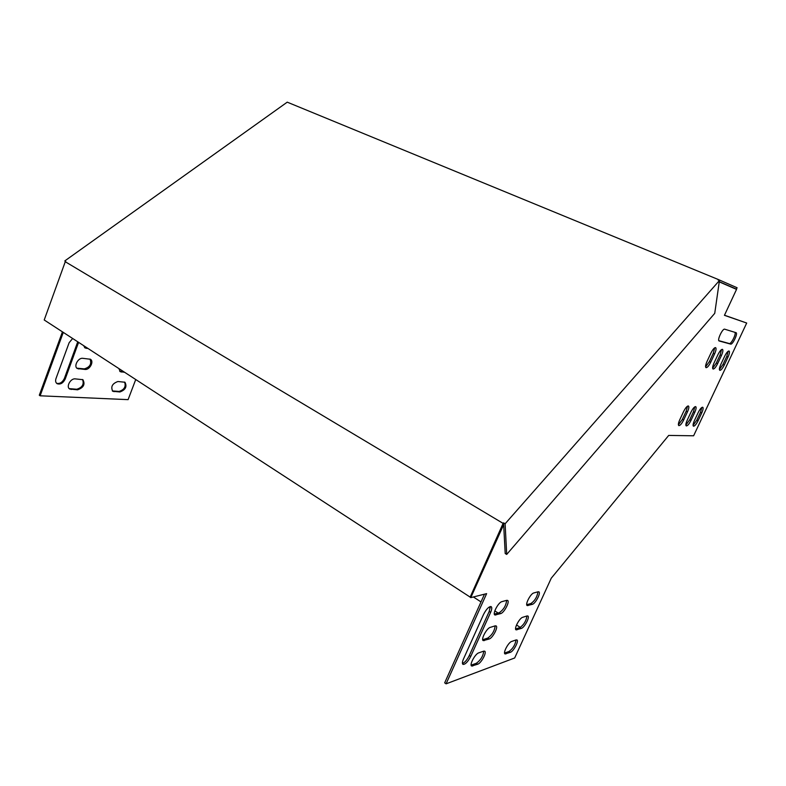 <?xml version="1.0" encoding="UTF-8"?>
<svg xmlns="http://www.w3.org/2000/svg" width="786" height="786" viewBox="0 0 786 786"><rect width="100%" height="100%" fill="white"/><g stroke="black" fill="none" stroke-linecap="round" stroke-linejoin="round"><path stroke-width="1.18" d="M87.246 347.982L84.593 347.579M90.036 359.084C91.834 363.928 89.918 367.2 84.289 368.889L76.881 368.172M123.775 371.749L119.777 371.326M82.559 379.52C84.259 384.285 82.324 387.527 76.743 389.247L69.217 388.638M77.735 341.792L64.364 378.479C62.399 382.428 59.805 384.02 56.592 383.273M124.601 382.075C126.133 386.614 124.306 389.738 119.099 391.428L112.31 390.917M62.438 331.839L39.3 395.22L40.125 395.8L128.098 399.642L135.732 379.53M45.254 320.659L46.236 321.297M83.591 345.604L85.094 347.952L88.091 348.532M85.114 369.449C89.781 370.059 94.32 361.265 90.38 359.251L82.736 358.318C78.05 357.64 73.403 366.512 77.372 368.555L85.114 369.449L84.289 368.889M118.873 368.555L120.248 371.69L124.601 372.279M77.568 389.807C83.571 387.695 85.35 384.325 82.903 379.697L75.142 378.872C70.485 378.302 65.837 386.977 69.708 389.031L77.568 389.807L76.743 389.247M72.646 338.481L69.129 342.725L56.012 378.479C55.246 380.856 55.6 382.585 57.083 383.676C60.345 384.767 63.047 383.224 65.199 379.049L78.58 342.342M119.914 391.968C125.534 389.876 127.214 386.633 124.954 382.242L117.9 381.515C112.231 383.578 110.521 386.83 112.781 391.29L119.914 391.968L119.099 391.428M63.283 332.39L40.125 395.8M520.293 627.425L516.52 624.978M498.127 613.031L494.816 610.879M490.287 607.942L489.039 607.136M481.012 601.919L473.398 596.977M503.669 524.655L470.785 597.635L486.622 593.636L446.084 683.84L514.673 657.98L551.261 578.201L668.699 435.424L693.616 435.788L746.7 323.036L724.437 315.324L736.551 289.366L719.249 281.889M538.076 591.789L538.813 591.819C541.21 592.644 535.502 603.687 532.328 604.346L527.229 605.584C524.783 604.748 530.619 593.518 533.802 592.949L538.076 591.789M527.013 615.959L527.809 615.978C530.157 616.804 524.498 627.641 521.315 628.417L516.078 629.861C513.69 629.026 519.477 618.012 522.67 617.315L527.013 615.959M470.716 656.448C467.886 661.851 465.312 664.494 462.983 664.396C462.08 663.698 462.247 661.891 463.494 658.963L483.577 614.377C486.347 609.062 488.872 606.478 491.142 606.605C492.115 607.352 491.938 609.268 490.621 612.363L470.716 656.448L469.321 655.495L489.197 611.439L490.277 606.537M707.017 361.472C705.514 364.91 705.189 366.983 706.034 367.681C707.302 367.701 708.854 365.893 710.701 362.238L714.602 353.897C716.125 350.418 716.449 348.326 715.594 347.609C714.346 347.589 712.794 349.397 710.957 353.042L707.017 361.472M714.052 362.945C712.578 366.325 712.244 368.359 713.049 369.037C714.278 369.047 715.791 367.268 717.598 363.692L721.45 355.498C722.943 352.089 723.277 350.035 722.462 349.338C721.243 349.318 719.74 351.096 717.932 354.673L714.052 362.945M720.841 364.37C719.377 367.691 719.043 369.685 719.819 370.344C721.008 370.353 722.481 368.595 724.26 365.087L728.042 357.041C729.516 353.69 729.86 351.676 729.074 350.998C727.895 350.988 726.421 352.737 724.653 356.255L720.841 364.37M679.733 419.822C678.328 423.045 678.013 424.98 678.819 425.629C680.126 425.648 681.737 423.782 683.643 420.029L687.485 411.835C688.909 408.582 689.224 406.627 688.408 405.959C687.111 405.94 685.51 407.806 683.604 411.55L679.733 419.822M698.047 420.795L701.77 412.896C703.156 409.752 703.48 407.855 702.733 407.227C701.515 407.227 699.992 409.025 698.165 412.63L694.411 420.598C693.036 423.723 692.721 425.59 693.458 426.209C694.686 426.199 696.219 424.401 698.047 420.795L696.789 420.176L693.065 425.373M736.001 332.675L724.721 329.196C722.609 328.204 716.822 340.466 719.151 340.977L730.626 344.101C732.64 344.966 738.211 333.185 736.03 332.684L736.001 332.675M690.982 420.422L694.755 412.375C696.16 409.172 696.475 407.256 695.698 406.608C694.441 406.598 692.879 408.425 691.012 412.1L687.21 420.215C685.814 423.389 685.5 425.295 686.266 425.924C687.544 425.933 689.106 424.096 690.982 420.422L689.695 419.793L685.854 425.098M516.038 639.951L516.893 639.942C519.182 640.767 513.582 651.398 510.379 652.311L505.025 653.942C502.696 653.117 508.414 642.309 511.627 641.474L516.038 639.951M483.636 651.172L484.648 651.172C487.143 652.115 481.258 663.197 477.721 664.209L471.669 666.037C469.124 665.084 475.147 653.824 478.703 652.881L483.636 651.172M495.092 625.872L496.035 625.892C498.599 626.835 492.665 638.134 489.138 639.018L483.233 640.619C480.619 639.666 486.701 628.171 490.238 627.385L495.092 625.872M506.656 600.357L507.53 600.396C510.163 601.349 504.16 612.874 500.653 613.611L494.895 614.996C492.203 614.043 498.344 602.312 501.871 601.663L506.656 600.357C506.046 605.603 503.58 609.72 499.248 612.707L500.653 613.611M526.728 604.719L530.982 603.491C534.912 600.71 537.241 596.82 537.948 591.819M516.933 629.861L515.596 628.997L519.978 627.552C523.879 624.742 526.207 620.891 526.944 615.978M462.453 663.502C464.85 662.519 467.149 659.847 469.321 655.495M714.72 347.815L713.275 353.297L709.375 361.639L705.582 366.875M721.577 349.554L720.133 354.908L716.292 363.093L712.617 368.231M728.2 351.234L726.745 356.461L722.973 364.498L719.406 369.528M687.544 406.136L686.178 411.206L682.346 419.39L678.377 424.813M484.49 594.167L444.68 682.837L446.084 683.84M469.34 596.584L470.785 597.635M746.7 323.036L724.476 315.225M701.869 407.443L700.503 412.286L696.789 420.176M734.989 332.36C736.315 334.119 731.118 344.347 729.32 343.531L718.826 340.662M694.834 406.804L693.468 411.756L689.695 419.793M504.553 653.058L509.063 651.427C512.934 648.588 515.262 644.766 516.029 639.951M471.158 665.143L476.345 663.276C480.619 660.22 483.095 656.172 483.783 651.132M482.702 639.735L487.752 638.094C492.056 635.068 494.522 630.991 495.17 625.853M494.345 614.131L499.248 612.707M65.267 261.728L44.212 319.981L470.166 597.114L503.109 523.388L65.267 261.728L65.729 261.394L64.855 260.873L287.234 102.16L718.325 279.531L737.091 287.745L736.443 289.13L719.269 281.702M503.109 523.388L503.571 522.867L505.202 553.511L506.695 554.425L505.113 523.781L503.571 522.867M718.325 279.531L717.991 279.904L719.445 280.504L505.113 523.781M65.238 261.807L64.855 260.873M719.445 280.504L714.739 313.339L506.695 554.425M470.166 597.114L471.03 596.898L503.63 523.967M726.293 284.935L736.443 289.13M700.503 412.286L701.77 412.896M729.32 343.531L730.626 344.101M693.468 411.756L694.755 412.375M682.346 419.39L683.643 420.029M686.178 411.206L687.485 411.835M722.973 364.498L724.26 365.087M726.745 356.461L728.042 357.041M716.292 363.093L717.598 363.692M720.133 354.908L721.45 355.498M709.375 361.639L710.701 362.238M713.275 353.297L714.602 353.897M509.063 651.427L510.379 652.311M504.602 653.038L505.929 653.932M489.197 611.439L490.621 612.363M476.345 663.276L477.721 664.209M471.374 665.074L472.75 666.027M519.978 627.552L521.315 628.417M487.752 638.094L489.138 639.018M482.85 639.696L484.245 640.629M530.982 603.491L532.328 604.346M526.748 604.798L528.015 605.603M494.414 614.112L495.828 615.025M114.078 391.674L113.263 391.133M78.246 343.61L77.401 343.06M65.199 379.049L64.364 378.479M71.212 389.483L70.386 388.913M121.466 372.063L120.641 371.523M78.787 368.998L77.961 368.438M86.411 348.375L85.576 347.825"/></g></svg>
